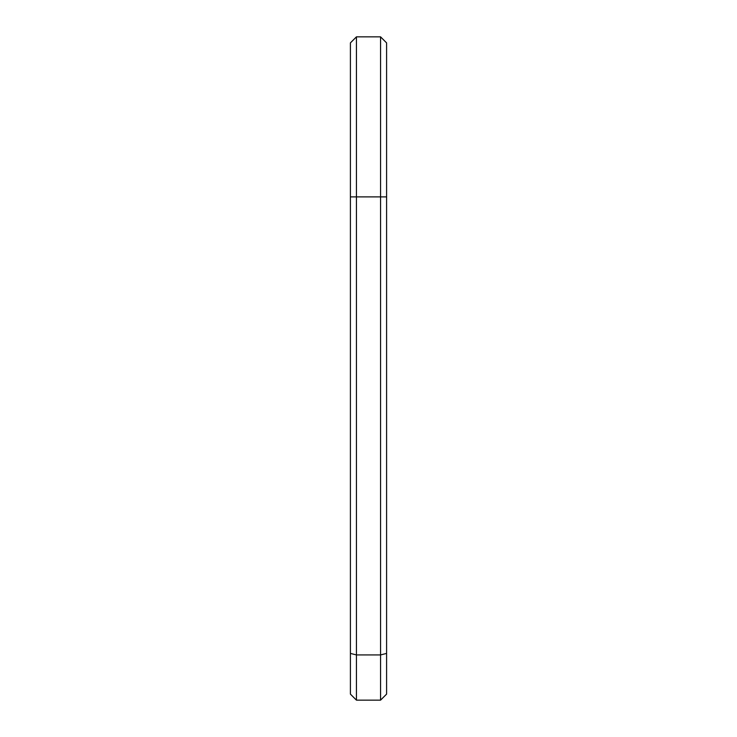 <?xml version="1.0" encoding="UTF-8"?>
<svg xmlns="http://www.w3.org/2000/svg" width="737" height="737" viewBox="0 0 737 737"><rect width="100%" height="100%" fill="white"/><g stroke="black" fill="none" stroke-linecap="round" stroke-linejoin="round"><path stroke-width="1.11" d="M380.559 36.85L380.559 700.15L356.441 700.15L356.441 36.85L380.559 36.85L386.593 42.884L386.593 196.89L350.407 196.89L350.407 694.116L356.441 700.15M380.559 700.15L386.593 694.116L386.593 196.89M356.441 36.85L350.407 42.884L350.407 196.89M386.593 653.415L380.559 654.926L356.441 654.926L350.407 653.415"/></g></svg>
